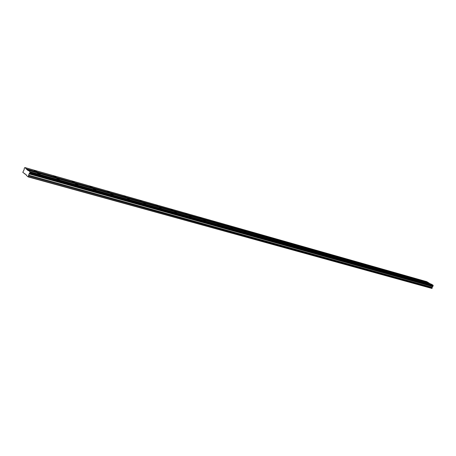 <?xml version="1.0" encoding="UTF-8"?>
<svg xmlns="http://www.w3.org/2000/svg" width="456" height="456" viewBox="0 0 456 456"><rect width="100%" height="100%" fill="white"/><g stroke="black" fill="none" stroke-linecap="round" stroke-linejoin="round"><path stroke-width="0.68" d="M28.221 176.928L29.053 173.89L29.902 172.733L29.885 171.684L28.192 170.276L27.93 170.498L24.926 167.557L24.328 168.076L24.1 169.735L22.8 172.334L26.283 174.842L26.288 175.292L28.221 176.928L431.889 288.443L432.26 287.873L432.031 287.308L432.915 286.174M424.553 281.517L423.139 280.828L424.553 281.517M36.144 171.49L36.885 171.439L34.405 170.715L36.144 171.49M55.318 176.922L56.014 176.871L53.591 176.147L55.318 176.922M73.826 182.166L74.482 182.115L72.116 181.391L73.826 182.166M91.707 187.228L92.323 187.182L90.009 186.458L91.707 187.228M108.978 192.124L109.565 192.073L107.297 191.355L108.978 192.124M125.685 196.855L124.015 196.091L125.685 196.855M141.85 201.432L140.191 200.668L141.85 201.432M157.497 205.867L155.849 205.103L157.497 205.867M172.647 210.159L171.011 209.395L172.647 210.159M187.33 214.32L185.712 213.562L187.33 214.32M201.569 218.35L199.956 217.592L201.569 218.35M215.374 222.26L213.778 221.508L215.374 222.26M228.775 226.056L227.185 225.304L228.775 226.056M241.788 229.744L240.204 228.992L241.788 229.744M254.419 233.324L252.852 232.577L254.419 233.324M266.697 236.801L265.141 236.054L266.697 236.801M278.633 240.181L277.083 239.44L278.633 240.181M290.238 243.47L288.699 242.729L290.238 243.47M301.524 246.667L299.997 245.932L301.524 246.667M312.514 249.78L310.992 249.044L312.514 249.78M323.207 252.806L321.697 252.077L323.207 252.806M333.627 255.759L332.122 255.035L333.627 255.759M343.773 258.637L342.279 257.914L343.773 258.637M353.662 261.436L352.18 260.718L353.662 261.436M363.301 264.166L361.83 263.448L363.301 264.166M372.706 266.828L371.241 266.116L372.706 266.828M381.877 269.428L380.418 268.721L381.877 269.428M390.826 271.964L389.378 271.257L390.826 271.964M399.559 274.438L398.122 273.737L399.559 274.438M408.086 276.855L406.655 276.154L408.086 276.855M416.413 279.214L414.994 278.519L416.413 279.214M428.554 283.763L427.129 283.068L428.554 283.763M39.393 174.146L40.128 174.095L37.637 173.365L39.393 174.146M58.653 179.573L59.343 179.521L57.604 178.741L56.914 178.792L58.653 179.573M77.241 184.811L77.896 184.754L75.514 184.03L77.241 184.811M95.19 189.867L95.806 189.81L93.48 189.086L95.19 189.867M112.529 194.752L113.111 194.701L110.836 193.977L112.529 194.752M129.299 199.471L127.612 198.696L129.299 199.471M145.515 204.037L143.839 203.268L145.515 204.037M161.207 208.46L159.549 207.691L161.207 208.46M176.404 212.741L174.756 211.972L176.404 212.741M191.127 216.891L189.491 216.121L191.127 216.891M205.399 220.909L203.775 220.145L205.399 220.909M219.239 224.808L217.626 224.044L219.239 224.808M232.668 228.587L231.061 227.829L232.668 228.587M245.698 232.258L244.108 231.505L245.698 232.258M258.358 235.826L256.774 235.068L258.358 235.826M270.653 239.286L269.08 238.539L270.653 239.286M282.6 242.655L281.038 241.908L282.6 242.655M294.217 245.926L292.666 245.18L294.217 245.926M305.52 249.107L303.981 248.366L305.52 249.107M316.515 252.208L314.982 251.467L316.515 252.208M327.22 255.223L325.698 254.488L327.22 255.223M337.639 258.159L336.129 257.423L337.639 258.159M347.791 261.014L346.292 260.285L347.791 261.014M357.686 263.802L356.193 263.078L357.686 263.802M367.325 266.521L365.843 265.797L367.325 266.521M376.73 269.165L375.254 268.447L376.73 269.165M385.896 271.748L384.431 271.035L385.896 271.748M394.845 274.273L393.385 273.56L394.845 274.273M403.577 276.729L402.124 276.022L403.577 276.729M412.099 279.129L410.656 278.428L412.099 279.129M420.421 281.477L418.99 280.776L420.421 281.477M429.979 283.712L426.827 281.688L24.926 167.557M29.737 173.177L433.075 286.14L433.035 285.165L430.92 283.98L28.192 170.276M433.075 286.14L29.646 173.274M28.352 176.82L432.02 288.386M428.925 282.862L26.596 168.948M26.602 169.393L428.993 283.159M433.035 285.165L29.885 171.684M433.171 285.747L29.902 172.556M29.891 171.923L433.075 285.325M432.55 286.436L29.207 173.73M29.053 173.89L432.396 286.522M432.031 287.308L28.568 175.161M432.26 287.873L28.671 175.987M24.704 173.947L25.473 174.158M433.2 285.866L29.902 172.733"/></g></svg>
